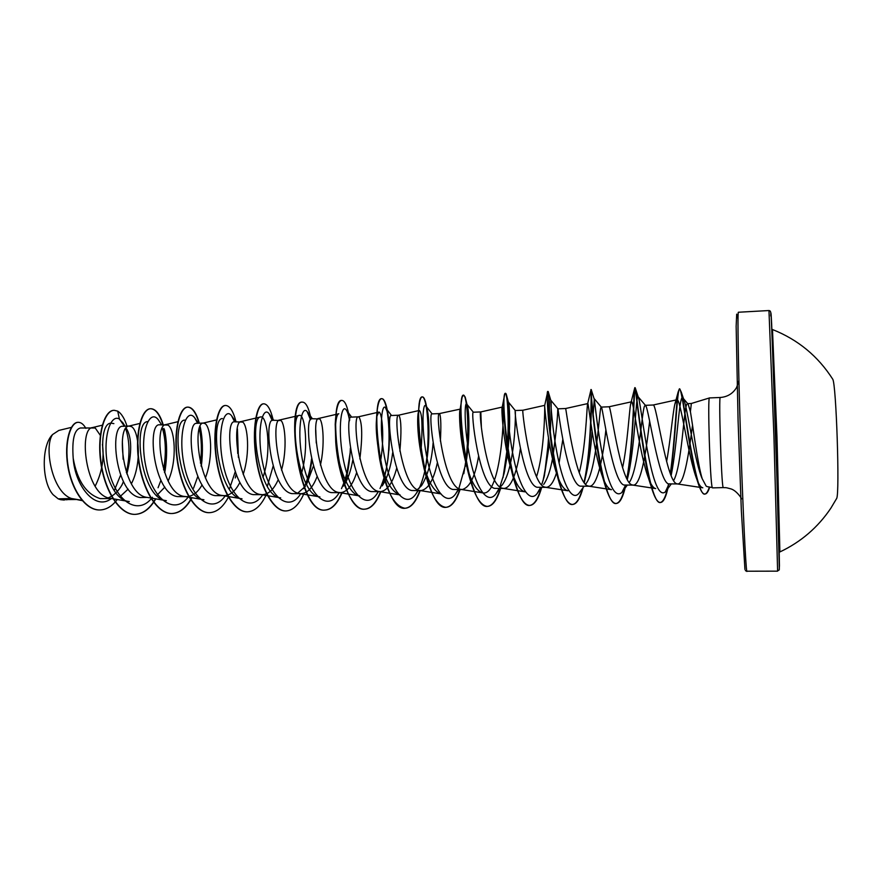 <?xml version="1.0" encoding="UTF-8"?>
<svg xmlns="http://www.w3.org/2000/svg" width="882" height="882" viewBox="0 0 882 882"><rect width="100%" height="100%" fill="white"/><g stroke="black" fill="none" stroke-linecap="round" stroke-linejoin="round"><path stroke-width="1.32" d="M836.478 498.859L836.687 498.407C839.84 493.281 836.246 384.144 832.751 379.227L832.443 378.72M779.269 552.33L779.886 551.669L776.976 437.218L772.478 329.515M673.594 480.657C681.775 466.71 683.605 409.954 686.791 404.32L687.475 403.647L688.136 404.154L690.408 411.64C693.02 426.612 697.607 463.987 702.204 478.717L706.162 486.114L707.144 486.61M707.144 486.621L712.281 487.548C710.109 483.843 707.397 395.158 709.525 397.925L720.296 397.484C718.565 394.563 721.333 483.534 723.097 487.272L723.273 487.603C725.974 487.856 724.519 487.107 730.329 488.727C736.525 490.083 742.28 499.377 741.508 498.892M690.408 411.64L691.356 403.482L709.525 397.925M58.212 498.848L53.118 494.725C41.619 482.211 41.189 445.41 52.6 434.517C43.813 446.424 51.906 492.123 71.486 498.506L58.212 498.848L60.428 499.631L75.775 499.51M81.971 500.303L71.486 498.506L82.258 500.645M100.316 435.333L95.223 427.979L80.505 427.979C74.286 429.512 71.861 439.622 73.206 458.342C77.197 480.657 86.182 494.085 100.162 498.606L111.882 498.584M93.172 427.472L92.522 427.561C78.322 428.255 85.422 495.927 110.471 498.341L129.334 501.593C102.676 499.499 95.058 423.889 110.845 423.117L113.877 423.614M129.422 426.017L122.885 426.282C109.004 424.496 115.443 494.912 140.492 497.558L147.085 497.393C122.83 494.923 115.641 426.502 128.882 426.094L131.308 426.535C139.08 430.207 142.079 463.601 131.352 483.799M168.098 481.054C177.635 460.514 174.79 428.718 167.922 425.069L159.565 424.815C146.743 422.963 153.435 493.975 177.536 496.599L186.841 496.643C192.739 496.268 197.822 492.343 202.11 484.88M166.191 424.54L165.761 424.606C153.512 424.727 160.811 493.898 184.239 496.423L186.841 496.643M196.785 423.338C185.066 421.475 191.956 492.884 215.131 495.629L224.436 495.673C230.5 495.232 235.648 490.811 239.893 482.399M205.374 477.934C213.687 457.174 211.019 427.186 205.054 423.592L203.158 423.095C191.956 422.93 199.365 492.862 221.933 495.452L224.436 495.673M243.178 474.34C250.256 453.513 247.798 425.62 242.748 422.081L234.546 421.805C223.962 419.81 231.073 491.858 253.288 494.637L262.593 494.681C268.834 494.163 274.048 489.135 278.238 479.588M241.37 421.53L241.106 421.563C230.974 421.1 238.526 491.803 260.19 494.46L262.593 494.681M281.523 470.128C287.345 449.467 285.151 424.01 280.994 420.549L272.869 420.262C263.442 418.233 270.829 490.855 292.008 493.633L301.324 493.677C307.763 493.049 313.033 487.283 317.145 476.379M279.792 419.986L279.605 420.008C270.587 419.248 278.293 490.723 299.009 493.446L301.324 493.677M320.431 465.101C324.984 444.98 323.077 422.335 319.802 418.994L311.765 418.707C303.551 416.657 311.159 489.719 331.323 492.608L340.628 492.663C347.299 491.88 352.624 485.199 356.615 472.642M318.788 418.421L318.667 418.443C310.806 417.362 318.678 489.631 338.423 492.432L340.628 492.663M359.867 458.938C362.513 437.174 362.293 423.338 359.206 417.418L358.379 416.833L351.245 417.12C344.267 414.915 352.138 488.65 371.223 491.583L380.528 491.627C387.452 490.613 392.832 482.807 396.668 468.221M358.379 416.833L358.301 416.844C351.653 415.444 359.702 488.529 378.433 491.395L380.528 491.627C376.162 502.828 370.859 508.671 364.63 509.168L364.961 509.157C371.19 508.66 376.493 502.817 380.848 491.616M399.866 451.187C401.508 432.356 401.277 420.56 399.193 415.819L398.576 415.224L391.321 415.51C385.643 413.272 393.78 487.603 411.729 490.524L421.034 490.579C428.255 489.201 433.679 479.984 437.307 462.918M419.887 490.513L441.11 493.92C433.878 491.825 427.858 481.396 423.051 462.631C417.55 441.187 416.789 417.197 418.443 411.971L419.292 410.461L398.532 415.224C393.129 413.504 401.387 487.404 419.06 490.337L421.034 490.579M440.383 441.088C441.154 426.601 440.956 417.638 439.798 414.198L439.379 413.592L432.015 413.878C427.66 411.607 436.039 486.401 452.874 489.466L462.168 489.521C469.72 487.592 475.178 476.578 478.54 456.468M439.379 413.592L439.357 413.592C435.267 411.53 443.745 486.258 460.305 489.267L462.168 489.521M466.016 462.818C470.36 437.373 469.092 408.509 467.008 404.43L473.347 412.225C470.338 409.799 479.003 485.276 494.648 488.385L503.931 488.441C507.503 488.176 510.678 484.626 513.467 477.801M481.385 427.373L480.811 411.927C478.055 409.524 486.776 485.1 502.2 488.187L503.931 488.441M507.834 451.33C510.722 426.436 509.498 402.787 508.385 402.071L515.297 410.571C513.82 409.623 522.883 484.295 537.072 487.283L546.355 487.338C550.236 486.93 553.609 482.156 556.454 473.028M522.883 410.24L522.894 410.24C521.549 407.749 530.556 483.931 544.745 487.085L546.355 487.338M553.091 455.564C556.189 431.761 557.733 416.392 557.733 409.48L558.008 408.961C558.097 409.821 567.435 483.193 580.169 486.158L589.441 486.225C597.698 486.787 603.486 454.34 605.868 429.854M557.92 408.829L565.627 408.52C565.748 405.952 575.053 482.752 587.963 485.96L589.441 486.225M585.78 483.909C596.155 471.881 599.286 413.426 600.785 407.76L601.502 407.352C603.112 409.876 612.692 482.145 623.949 485.034L633.21 485.1C641.556 485.905 646.903 445.245 649.659 421.012M601.215 407.098L609.043 406.778C610.675 404.121 620.267 481.55 631.865 484.824L633.21 485.1M629.208 482.553C638.469 470.029 641.776 411.64 644.533 406.007L645.789 405.786C648.954 410.086 658.622 481.087 668.424 483.876L677.685 483.942C684.52 484.604 689.239 450.096 692.535 425.157M653.055 405.025L653.143 405.014C656.34 402.269 666.241 480.337 676.472 483.667L677.685 483.942M95.124 486.247C101.871 472.829 104.319 458.861 102.466 444.352M108.332 497.801C113.734 495.684 118.353 491.285 122.179 484.604M126.854 473.943C132.113 452.907 131.958 437.715 126.369 428.365M119.875 496.753L128.144 489.124M156.753 495.475L164.857 487.107M297.818 493.104L305.448 486.225M306.55 484.483L313.419 466.071M316.263 442.985L315.778 430.03M343.506 486.092C347.773 479.61 350.86 470.955 352.767 460.15M382.204 485.905C387.385 477.901 390.869 466.832 392.655 452.709M417.362 489.664L421.541 485.651C427.847 475.354 431.695 461.176 433.084 443.117M500.138 487.118L502.255 484.913C505.375 480.635 507.955 474.108 510.005 465.332M510.204 464.472C514.967 444.032 515.584 417.936 515.353 412.07M513.787 476.997C516.731 469.07 518.914 459.632 520.358 448.695M543.654 484.438C547.369 479.235 550.313 470.679 552.507 458.794M556.564 472.686L556.774 472.002M559.089 462.951L562.793 439.589M52.6 434.517L58.807 430.438L71.409 427.373M124.406 426.215L119.401 419.027L123.557 423.9M125.718 428.762C129.841 441.265 130.062 455.862 126.369 472.565M123.403 481.682L121.925 485.045M111.297 498.595C95.069 511.472 74.915 485.376 73.206 458.342M152.399 497.261C138.937 515.518 117.328 503.049 109.368 472.84C101.066 442.764 109.555 413.085 119.401 419.027L117.714 411.133C121.595 413.625 124.748 418.818 127.173 426.701M117.273 499.51C112.179 506.202 106.457 509.686 100.107 509.961C85.631 510.546 71.74 489.587 68.079 465.795C64.254 441.959 70.593 422.302 78.189 422.313C81.023 422.291 83.581 424.297 85.863 428.354M67.197 499.73L60.538 499.653M99.953 509.961L99.798 509.961C85.322 510.557 71.431 489.587 67.771 465.806C63.956 441.97 70.295 422.313 77.892 422.324L78.035 422.324M64.276 500.061L60.604 499.686M122.344 441.386L123.127 459.246M120.558 475.244L114.34 490.436M677.321 483.931L702.811 487.79C700.925 487.492 698.974 484.769 696.956 479.621C688.048 456.997 680.375 396.04 676.77 399.8L674.818 404.342C672.591 414.165 670.419 440.824 666.605 461.595M632.747 485.067L655.723 488.584C653.353 488.187 650.938 484.714 648.479 478.165C639.34 453.987 633.375 398.719 631.479 401.795L630.63 404.121C629.131 412.291 627.389 445.057 622.582 467.725M588.856 486.191L611.469 489.686C608.393 489.113 605.339 484.604 602.307 476.148C593.024 450.459 588.437 401.067 587.743 403.581L587.445 404.651C586.728 410.604 585.461 449.081 579.231 472.686M545.638 487.305L567.898 490.767C564.017 489.973 560.268 484.273 556.674 473.678C547.59 447.108 544.337 403.372 544.668 405.345L544.657 405.61C544.944 408.41 544.359 452.499 536.543 476.699M503.082 488.385L524.988 491.836C520.159 490.734 515.694 483.678 511.571 470.668C503.027 443.867 501.053 405.643 502.244 407.076C505.397 405.665 501.406 497.15 482.73 492.884C476.809 491.373 471.583 482.763 467.03 467.041C459.864 442.433 458.607 411.552 460.172 409.127L439.357 413.592M419.292 410.461C422.213 412.831 422.765 426.612 420.946 451.816M379.216 491.55L400.108 494.934C391.255 491.958 384.442 479.334 379.657 457.03C376.283 438.277 375.401 424.584 377 415.973L378.742 412.126C381.906 411.001 384.861 436.579 380.561 461.077M339.14 492.564L359.713 495.927C349.735 495.045 339.923 472.168 336.858 449.07C335.414 438.111 335.061 429.203 335.81 422.346C336.45 416.943 337.442 414.077 338.787 413.757L318.667 418.443M299.66 493.567L319.901 496.908C297.94 495.805 289.252 414.595 299.406 415.378C304.819 413.515 309.108 447.042 301.611 473.006M280.685 497.856C257.687 496.61 249.22 416.469 260.609 416.966C267.191 414.738 272.042 451.452 262.957 477.416M222.396 495.53L242.021 498.826C218.03 497.316 209.795 418.388 222.363 418.553M184.603 496.489L203.918 499.763C179.002 498.01 170.965 420.284 184.658 420.086M147.338 497.426L166.367 500.678C140.558 498.749 132.73 422.103 147.492 421.618M158.065 487.746L160.888 480.414M163.589 469.775C166.268 453.546 165.849 439.688 162.365 428.2M159.675 421.85L158.672 420.284C149.786 407.241 138.904 433.029 145.75 465.972C152.244 498.969 174.206 515.926 188.142 497.084M193.566 488.132L197.766 476.534M200.446 463.138C201.978 450.052 201.603 438.674 199.31 428.994M197.59 423.283L194.823 418.013C186.554 406.348 177.227 433.305 184.338 465.961C191.118 498.705 211.945 514.834 225.13 495.993M229.651 488.408L235.174 471.892M237.732 453.447L236.96 432.103M234.601 421.805L231.613 415.819C224.017 405.466 216.167 433.657 223.554 466.082C230.632 498.606 250.389 513.765 262.792 494.67M267.323 486.379L273.111 466.203M272.207 420.482L269.043 413.669C262.23 404.75 255.835 433.613 263.244 465.652C270.377 497.79 288.822 512.596 300.564 493.964L300.74 493.7M303.584 488.661C307.509 480.282 310.166 470.371 311.555 458.905M310.508 419.788L307.157 411.596C301.225 404.132 296.209 432.974 303.364 464.417C310.277 495.96 327.156 511.284 338.335 494.074L339.239 492.696L338.335 494.074M341.477 488.639C346.295 478.044 349.239 465.376 350.341 450.625L350.474 448.762M349.537 420.527L349.239 418.796C348.313 414.077 347.221 411.001 345.953 409.579C340.937 403.504 337.2 432.279 344.101 463.16C350.793 494.141 366.195 509.917 376.768 494.085L378.323 491.693M380.01 488.518C383.758 480.403 386.415 470.481 387.981 458.761C390.23 438.056 390.031 422.5 387.385 412.081L385.445 407.616C381.366 402.909 378.83 431.552 385.478 461.87C391.95 492.288 405.929 508.495 415.841 494.041L417.98 490.668M419.182 488.308C422.147 481.892 424.44 474.009 426.083 464.66C430.295 441.43 429.225 414.738 426.668 407.649L425.664 405.698C422.522 402.313 421.111 430.824 427.516 460.591C433.779 490.458 446.402 507.007 455.619 493.887L458.232 489.62M459.037 487.978L465.961 463.138M466.622 403.846C464.417 401.685 464.053 430.008 470.216 459.235C476.258 488.562 487.581 505.463 496.07 493.666L499.102 488.562M499.851 486.908L504.118 473.369L507.426 454.649M508.33 402.027C507.073 401.101 507.679 429.203 513.6 457.912C519.443 486.699 529.52 503.876 537.27 493.347L540.589 487.492M541.636 484.913L544.161 476.732L549.464 443.966M550.159 435.686C551.206 413.217 551.426 401.409 550.82 400.263L550.809 400.373C550.555 401.927 552.231 430.096 557.931 457.681C563.565 485.354 572.319 502.034 579.187 492.961L580.036 491.781M584.093 482.509L584.964 479.576C588.537 465.233 590.907 449.125 592.087 431.276M593.024 416.161L594.281 399.27C595.041 403.736 597.676 431.849 603.09 458.034C609.065 486.467 615.327 497.955 621.865 492.476L625.503 485.298M627.256 479.532C635.117 449.831 635.988 390.77 638.226 396.889L638.822 398.697C640.53 405.698 643.882 433.47 648.965 458.276C654.433 485.089 659.89 496.301 665.337 491.913L668.986 484.075M671.125 475.685C677.619 443.536 679.283 390.175 683.23 398.388L684.686 402.159C688.456 415.521 695.336 463.502 702.204 478.717M117.714 411.133L114.164 410.295C104.627 410.351 97.075 434.705 101.154 463.006C105.079 491.318 120.228 515.044 135.365 514.36C143.292 513.886 150.094 508.727 155.783 498.87M164.78 472.476C167.348 456.799 167.227 442.466 164.427 429.49M163.181 424.661C159.885 414.165 155.739 408.851 150.767 408.708C141.881 408.73 134.946 433.227 139.08 461.76C143.049 490.293 157.702 514.217 172.255 513.522C179.928 513.048 186.499 507.789 191.978 497.735M201.305 466.523C203.103 451.661 202.717 438.332 200.159 426.524M199.343 423.217C196.3 412.622 192.485 407.252 187.877 407.109C179.685 407.098 173.39 431.75 177.569 460.492C181.604 489.234 195.705 513.346 209.651 512.674C217.06 512.199 223.411 506.841 228.681 496.588M235.285 477.978L236.089 474.34M238.394 457.372L237.423 428.85M236.023 421.739C233.256 411.067 229.772 405.643 225.56 405.466C218.063 405.411 212.419 430.229 216.652 459.202C220.754 488.176 234.303 512.497 247.633 511.814C254.766 511.328 260.851 505.86 265.912 495.419M273.001 419.215C270.52 409.105 267.444 403.967 263.773 403.813C257.004 403.736 252.054 428.718 256.342 457.901C260.499 487.085 273.475 511.593 286.143 510.943C293.232 510.413 299.219 504.493 304.125 493.17M308.083 481.671L311.974 460.68M311.048 419.071C308.843 408.002 306.021 402.357 302.592 402.137C286.33 399.193 297.3 514.206 325.271 510.061C331.908 509.542 337.541 503.677 342.172 492.476M345.391 483.049L350.628 449.666M349.68 419.876L349.404 417.958C347.497 406.525 345.016 400.682 341.962 400.428C327.586 397.418 338.699 513.269 364.961 509.157M388.929 450.239C389.888 432.345 389.16 418.189 386.757 407.749C385.302 401.751 383.703 398.741 381.95 398.697C369.481 395.533 380.759 512.376 405.268 508.252C411.1 507.745 416.061 501.869 420.163 490.601M426.921 459.522C429.291 433.161 428.784 413.823 425.4 401.531C424.474 398.466 423.525 396.922 422.544 396.933C412.059 393.67 423.492 511.439 446.193 507.315C451.617 506.83 456.237 500.921 460.062 489.576M465.42 466.181L465.894 462.863M465.95 462.466C468.618 438.045 468.882 418.531 466.71 403.923M466.402 402.049L465.2 397.098L463.756 395.147C455.321 391.751 466.92 510.469 487.746 506.378C492.751 505.904 497.018 499.951 500.557 488.529M504.548 471.495L507.04 452.786M507.415 448.618C509.035 418.796 508.605 400.538 506.114 393.846L505.618 393.328C499.289 389.8 511.064 509.531 529.95 505.419C534.525 504.945 538.428 498.958 541.669 487.459M544.381 475.894L548.714 439.611M549.288 428.134C549.673 405.522 549.288 393.306 548.152 391.498L548.119 391.487C543.996 387.848 555.925 508.517 572.804 504.46C576.762 504.041 580.18 498.451 583.068 487.68L583.41 486.39L583.068 487.68M584.281 482.763C592.219 448.387 591.635 388.345 591.304 389.612L591.315 389.91C589.915 393.196 602.208 507.756 616.353 503.468C619.373 503.203 622.053 498.947 624.401 490.712L625.118 488.066M627.058 479.158C633.739 444.043 633.993 386.548 635.172 387.716L635.624 389.017C636.903 399.469 649.053 506.775 660.585 502.464C662.79 502.31 664.808 499.223 666.616 493.203L667.883 488.496M670.552 474.251C675.799 438.277 677.001 387.749 679.735 388.852L681.29 392.203C685.314 410.031 696.405 498.352 705.093 494.019C706.691 493.931 708.18 491.781 709.547 487.581L709.668 487.206M114.021 410.306L113.866 410.317C104.319 410.362 96.766 434.716 100.846 463.017C104.76 491.329 119.919 515.055 135.056 514.36C143.005 513.897 149.83 508.716 155.519 498.826M164.482 472.498C167.117 456.281 166.919 441.573 163.876 428.387M162.883 424.672C159.576 414.176 155.441 408.862 150.458 408.73C141.572 408.741 134.626 433.238 138.761 461.771C142.73 490.304 157.382 514.228 171.946 513.522C179.63 513.048 186.223 507.767 191.714 497.691M201.107 465.784C202.772 451.419 202.386 438.497 199.96 427.02M199.045 423.228C196.002 412.633 192.177 407.263 187.568 407.12C179.366 407.109 173.07 431.761 177.249 460.503C181.284 489.234 195.385 513.346 209.332 512.685L209.486 512.674M225.406 405.477L225.241 405.488C217.733 405.422 212.088 430.24 216.333 459.213C220.423 488.187 233.984 512.508 247.313 511.825L247.478 511.814M263.619 403.824L263.453 403.824C256.684 403.758 251.723 428.729 256.012 457.901C260.168 487.085 273.144 511.604 285.823 510.954L285.988 510.943M302.427 402.148L302.261 402.148C285.988 399.215 296.958 514.217 324.94 510.061C331.577 509.553 337.2 503.71 341.83 492.542M344.752 484.163C347.927 473.017 349.812 461.01 350.386 448.144M349.481 420.835L349.107 418.145M341.797 400.439L341.632 400.439C338.126 400.99 335.987 408.939 335.226 424.275L335.744 442.202C338.004 475.663 351.499 510.744 364.63 509.168M382.755 485.111L386.735 467.14M387.297 463.293C391.762 431.419 386.933 397.859 381.608 398.708C379.767 398.851 378.334 402.424 377.309 409.435C375.633 422.059 376.427 438.685 379.69 459.29C385.511 489.907 393.923 506.224 404.937 508.252C410.769 507.756 415.731 501.88 419.832 490.613M425.234 469.081C431.089 435.51 426.932 395.963 422.202 396.944C421.188 397.01 420.328 398.752 419.6 402.192C417.219 412.93 418.145 443.106 424.11 468.772C429.964 493.402 437.207 506.257 445.851 507.326C451.275 506.841 455.906 500.921 459.72 489.587M463.789 473.722L465.674 462.014M465.751 461.451C470.051 428.972 466.765 394.375 463.414 395.158L462.091 397.352C459.379 405.378 460.878 445.983 469.026 475.828C474.428 495.618 480.558 505.805 487.393 506.389C492.399 505.904 496.676 499.962 500.215 488.54M503.027 477.592L506.808 451.661M507.194 447.141C509.476 418.498 507.205 392.876 505.265 393.35L504.791 393.923C502.233 397.639 504.526 449.081 514.404 481.44C519.156 497.139 524.217 505.143 529.597 505.43C534.117 504.967 537.998 499.102 541.228 487.823M543.003 480.855C545.782 467.769 547.601 453.513 548.472 438.089M549.023 425.609C549.265 404.154 548.847 392.788 547.766 391.509L547.733 391.52C545.771 389.612 549.144 452.51 560.235 485.993C564.215 498.165 568.284 504.328 572.451 504.46C576.321 504.074 579.683 498.705 582.539 488.352M584.016 482.399C591.502 449.6 591.381 393.152 590.951 389.91L590.94 389.635C590.223 386.426 595.328 458.122 606.496 489.686C609.683 498.837 612.858 503.435 615.989 503.479C619.241 503.148 622.108 498.253 624.566 488.815M626.804 478.661C632.736 447.097 633.607 396.624 634.456 389.017L634.808 387.727C635.635 384.133 642.537 464.23 653.176 492.63C655.591 499.19 657.939 502.464 660.21 502.475C663.429 502.012 666.197 495.827 668.523 483.92M670.298 473.568C674.642 443.624 676.229 402.357 678.17 391.928L679.361 388.874C682.183 385.721 690.441 464.693 699.569 487.25C701.366 491.792 703.075 494.052 704.718 494.03C706.372 493.942 707.904 491.638 709.326 487.129M779.335 569.331L775.366 419.292L771.155 314.973C770.912 311.952 770.769 312.294 770.747 315.988M777.604 570.908L773.944 436.447L768.961 310.541C770.945 310.839 771.033 311.798 771.651 323.804L778.938 537.248L779.445 565.781L779.181 569.981L777.604 570.908M737.275 317.829L736.691 314.146L736.15 326.318L738.08 420.67L741.343 510.59L744.937 569.452M768.961 310.541L738.399 312.239C737.396 311.015 738.267 366.835 740.56 437.571C742.853 508.297 745.764 568.57 746.822 571.216L777.56 571.15M832.751 379.227C818.077 356.218 797.99 339.658 772.5 329.526L771.904 329.195M779.842 551.967C800.889 542.022 817.89 527.436 830.844 508.208L836.687 498.407M196.785 423.316L203.51 423.051M473.336 412.225L480.811 411.927L502.244 407.076L504.791 393.923M515.297 410.538L522.894 410.24L544.668 405.345M645.194 405.334L653.143 405.014L676.77 399.8M687.475 403.636L691.356 403.482M631.479 401.806L609.032 406.778M587.743 403.581L565.627 408.52M482.73 492.884L461.176 489.455M378.742 412.126L358.301 416.844M299.406 415.378L279.605 420.008M280.674 497.878L260.741 494.559M260.609 416.966L241.106 421.563M216.52 419.92L203.158 423.095M177.888 421.706L165.761 424.606M139.808 423.459L128.882 426.094M102.279 425.201L92.522 427.561M712.502 487.878L723.273 487.603M350.341 450.625L350.573 449.368M349.239 418.796L349.404 417.958M387.385 412.081L386.757 407.749M426.668 407.649L425.4 401.531M467.008 404.43L465.2 397.098M508.385 402.071L506.114 393.846M550.809 400.373L548.152 391.498M584.964 479.576L584.226 482.697M594.281 399.27L591.315 389.91M625.018 488.209L624.401 490.712M638.822 398.697L635.624 389.017M667.806 488.595L666.616 493.203M684.686 402.159L681.29 392.203M158.672 420.284L161.527 424.727M194.823 418.013L198.329 423.261M231.613 415.819L235.726 421.761M269.043 413.669L273.729 420.229M307.157 411.596L312.36 418.685M345.953 409.579L351.62 417.109M376.768 494.085L378.356 491.693M385.445 407.616L391.531 415.51M415.841 494.041L418.134 490.657M425.664 405.698L432.103 413.878M455.619 493.887L458.574 489.609M496.07 493.666L499.686 488.551M537.27 493.347L541.482 487.47M550.82 400.263L558.03 408.95M579.187 492.961L583.983 486.368M594.115 398.554L601.502 407.352M621.865 492.476L627.201 485.254M638.226 396.889L645.8 405.786M665.337 491.913L671.158 484.119M683.23 398.388L688.147 404.143M696.945 479.632L699.569 487.25M674.818 404.342L678.17 391.928M648.479 478.165L653.176 492.63M630.63 404.121L634.456 389.017M602.307 476.148L606.496 489.686M587.445 404.651L590.951 389.91M556.674 473.678L560.235 485.993M544.657 405.621L547.733 391.52M511.571 470.668L514.404 481.44M467.03 467.041L469.026 475.828M460.172 409.127L462.091 397.352M423.051 462.631L424.11 468.772M418.432 411.971L419.6 402.192M379.646 457.041L379.69 459.29M377 415.973L377.309 409.435M336.858 449.07L335.744 442.202M335.81 422.346L335.226 424.275M720.296 397.484C727.485 396.911 732.92 393.57 736.613 387.463L738.918 380.528M745.422 570.621L746.955 571.459M124.99 426.193L122.499 422.202"/></g></svg>

